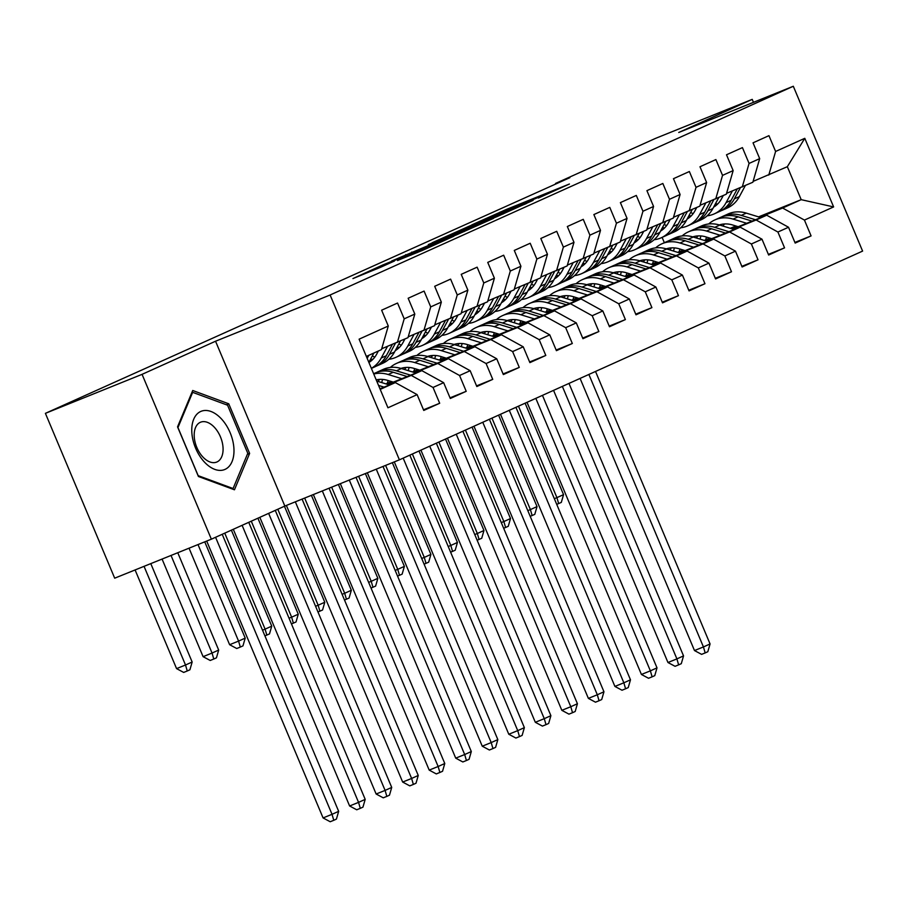 <?xml version="1.0" encoding="UTF-8"?>
<svg xmlns="http://www.w3.org/2000/svg" width="908" height="908" viewBox="0 0 908 908"><rect width="100%" height="100%" fill="white"/><g stroke="black" fill="none" stroke-linecap="round" stroke-linejoin="round"><path stroke-width="1.36" d="M538.387 198.035L569.429 184.006L506.165 209.521L471.785 224.878L538.41 197.377L544.074 195.254L538.387 198.035M397.522 260.471L422.299 250.472L453.886 236.205L382.745 264.977L352.928 278.586L380.475 267.338L394.492 260.993L377.353 267.724L383.755 264.807L442.4 241.097L397.568 260.562M142.068 374.346L211.36 539.182L284.84 506.062L215.548 341.226L142.068 374.346L45.4 413.344L569.872 177.662L555.548 183.439L555.787 184.006M215.548 341.226L330.115 294.998L793.308 86.26L862.6 251.096L399.406 459.834L330.115 294.998M753.47 102.332L752.221 99.369L678.741 132.477L793.308 86.26M752.221 99.369L655.565 138.368L555.548 183.439M497.164 216.569L533.098 200.373L469.845 225.888L432.14 242.754L497.164 216.569M493.521 218.374L456.667 234.809L391.643 261.005L443.547 239.122L453.126 234.763L428.292 244.57L493.521 218.374M758.543 216.876L801.197 199.669L787.338 166.697L804.783 138.322L775.602 151.466L768.951 135.655L753.038 142.828L759.678 158.639L749.066 163.429L742.426 147.607L726.502 154.78L733.153 170.602L722.541 175.38L715.89 159.57L699.977 166.743L706.628 182.553L696.016 187.332L689.365 171.521L673.452 178.694L680.092 194.505L669.48 199.295L662.84 183.473L646.916 190.646L653.567 206.468L642.955 211.246L636.304 195.436L620.391 202.609L627.042 218.419L616.43 223.209L609.779 207.387L593.866 214.56L600.506 230.382L589.894 235.161L583.254 219.339L567.33 226.512L573.981 242.334L563.369 247.112L556.717 231.302L540.805 238.475L547.456 254.285L536.844 259.075L530.193 243.253L514.28 250.426L520.92 266.248L510.307 271.027L503.668 255.205L487.744 262.389L494.395 278.2L483.782 282.978L477.131 267.168L461.219 274.341L467.87 290.151L457.257 294.941L450.606 279.119L434.694 286.292L441.333 302.114L430.721 306.893L424.081 291.082L408.157 298.255L414.808 314.066L404.196 318.844L397.545 303.034L381.632 310.207L388.284 326.017L381.451 349.614L366.355 356.424M804.783 138.322L833.623 206.922L804.443 220.077L782.628 208.034L759.769 217.25M794.897 242.425L811.082 235.898L804.443 220.077M811.082 235.898L795.17 243.072L788.519 227.25L777.906 232.028L756.103 219.986L733.244 229.213M768.372 254.376L784.557 247.85L777.906 232.028M784.557 247.85L768.645 255.023L761.994 239.201L751.381 243.991L729.567 231.949L706.719 241.165M741.847 266.339L758.032 259.802L751.381 243.991M758.032 259.802L742.108 266.975L735.469 251.164L724.856 255.942L703.042 243.9L680.183 253.116M715.311 278.291L731.496 271.764L724.856 255.942M731.496 271.764L715.583 278.938L708.932 263.116L698.32 267.905L676.517 255.863L653.658 265.079M688.786 290.242L704.971 283.716L698.32 267.905M704.971 283.716L689.058 290.889L682.407 275.079L671.795 279.857L649.98 267.815L627.133 277.031M662.261 302.205L678.446 295.668L671.795 279.857M678.446 295.668L662.522 302.841L655.882 287.03L645.27 291.809L623.455 279.766L600.597 288.994M635.725 314.157L651.91 307.63L645.27 291.809M651.91 307.63L635.997 314.804L629.346 298.982L618.734 303.771L596.931 291.729L574.072 300.945M609.2 326.108L625.385 319.582L618.734 303.771M625.385 319.582L609.472 326.755L602.821 310.945L592.209 315.723L570.394 303.681L547.547 312.897M582.675 338.071L598.86 331.534L592.209 315.723M598.86 331.534L582.936 338.707L576.296 322.896L565.684 327.674L543.869 315.632L521.01 324.86M556.139 350.023L572.324 343.496L565.684 327.674M572.324 343.496L556.411 350.67L549.76 334.848L539.148 339.637L517.344 327.595L494.485 336.811M529.614 361.974L545.799 355.448L539.148 339.637M545.799 355.448L529.886 362.621L523.235 346.811L512.623 351.589L490.808 339.547L467.961 348.763M503.089 373.937L519.274 367.399L512.623 351.589M519.274 367.399L503.35 374.573L496.71 358.762L486.098 363.541L464.283 351.498L441.424 360.726M476.552 385.889L492.738 379.362L486.098 363.541M492.738 379.362L476.825 386.536L470.174 370.714L459.561 375.503L437.758 363.461L414.899 372.677M450.028 397.84L466.213 391.314L459.561 375.503M466.213 391.314L450.3 398.487L443.649 382.677L433.037 387.455L411.222 375.413L388.374 384.629M423.503 409.803L439.688 403.266L433.037 387.455M439.688 403.266L423.764 410.439L417.124 394.628L387.943 407.783L359.103 339.172L388.284 326.017M381.701 348.763L407.976 337.663L414.808 314.066M404.196 318.844L397.364 342.441M380.202 389.396L395.309 382.586L379.953 388.783M417.124 394.628L395.309 382.586M408.225 336.811L434.512 325.711L441.333 302.114M430.721 306.893L423.9 330.489M411.222 375.413L421.834 370.634L387.671 384.413M443.649 382.677L421.834 370.634M434.75 324.86L461.037 313.748L467.87 290.151M457.257 294.941L450.425 318.538M392.267 381.803L386.615 384.095M437.758 363.461L448.37 358.671L414.196 372.462M391.564 381.587L385.9 383.868M470.174 370.714L448.37 358.671M461.287 312.897L487.562 301.796L494.395 278.2M483.782 282.978L476.95 306.575M418.804 369.851L413.14 372.132M464.283 351.498L474.895 346.72L440.721 360.51M418.089 369.635L412.436 371.917M496.71 358.762L474.895 346.72M487.812 300.945L514.098 289.845L520.92 266.248M510.307 271.027L503.486 294.623M445.329 357.9L439.665 360.181M490.808 339.547L501.42 334.768L467.257 348.547M444.625 357.684L438.961 359.965M523.235 346.811L501.42 334.768M514.337 288.994L540.623 277.882L547.456 254.285M536.844 259.075L530.011 282.672M471.854 345.937L466.201 348.229M517.344 327.595L527.957 322.805L493.782 336.596M471.15 345.721L465.486 348.002M549.76 334.848L527.957 322.805M540.873 277.031L567.148 265.93L573.981 242.334M563.369 247.112L556.536 270.709M498.39 333.985L492.726 336.266M543.869 315.632L554.482 310.854L520.307 324.633M497.675 333.769L492.022 336.051M576.296 322.896L554.482 310.854M567.398 265.079L593.684 253.979L600.506 230.382M589.894 235.161L583.072 258.757M524.915 322.034L519.251 324.315M570.394 303.681L581.006 298.902L546.843 312.681M524.211 321.818L518.547 324.099M602.821 310.945L581.006 298.902M593.923 253.128L620.209 242.016L627.042 218.419M616.43 223.209L609.597 246.806M551.44 310.071L545.776 312.352M596.931 291.729L607.543 286.939L573.368 300.73M550.736 309.855L545.072 312.136M629.346 298.982L607.543 286.939M620.459 241.165L646.734 230.064L653.567 206.468M642.955 211.246L636.122 234.843M577.976 298.119L572.312 300.4M623.455 279.766L634.068 274.988L599.893 288.767M577.261 297.903L571.609 300.185M655.882 287.03L634.068 274.988M646.984 229.213L673.271 218.113L680.092 194.505M669.48 199.295L662.658 222.891M604.501 286.168L598.837 288.449M649.98 267.815L660.593 263.036L626.429 276.815M603.797 285.941L598.134 288.233M682.407 275.079L660.593 263.036M673.509 217.262L699.796 206.15L706.628 182.553M696.016 187.332L689.183 210.94M631.026 274.205L625.362 276.486M676.517 255.863L687.129 251.073L652.954 264.864M630.322 273.989L624.659 276.27M708.932 263.116L687.129 251.073M700.045 205.299L726.321 194.198L733.153 170.602M722.541 175.38L715.708 198.977M657.562 262.253L651.899 264.534M703.042 243.9L713.654 239.122L679.479 252.901M656.847 262.037L651.195 264.319M735.469 251.164L713.654 239.122M726.57 193.347L752.857 182.247L759.678 158.639M749.066 163.429L742.245 187.025M684.087 250.302L678.424 252.583M729.567 231.949L740.179 227.159L706.015 240.949M683.384 250.075L677.72 252.367M761.994 239.201L740.179 227.159M753.095 181.396L787.338 166.697M775.602 151.466L768.77 175.074M710.612 238.339L704.949 240.62M756.103 219.986L766.715 215.207L732.54 228.998M709.908 238.123L704.245 240.404M788.519 227.25L766.715 215.207M45.4 413.344L114.692 578.18L211.36 539.182M284.84 506.062L399.406 459.834M730.248 228.294L735.911 226.001M664.35 242.697L662.114 237.385M737.148 226.387L731.485 228.668M782.628 208.034L801.197 199.669L833.623 206.922M249.621 453.421L228.748 403.788L192.723 390.497L177.548 426.862L198.421 476.496L234.457 489.787L249.621 453.421L247.351 454.341M526.22 203.403L459.255 230.836L526.311 203.596M464.045 230.972L482.716 222.914L448.461 237.136L464.045 230.972L464.294 231.551M226.353 404.752L228.748 403.788M724.607 223.947A30.69 24.505 -114.3 0 0 722.825 226.013M760.836 217.579L746.331 213.119A36.978 29.521 -114.3 0 0 728.091 213.97L723.052 216.24A36.978 29.521 -114.3 0 0 721.485 217.012M746.682 223.289L733.062 219.1A36.978 29.521 -114.3 0 0 714.823 219.94A36.978 29.521 -114.3 0 0 708.66 223.97M700.965 235.944A36.978 29.521 -114.3 0 0 700.068 239.122M738.204 226.705L732.552 224.968A30.69 24.505 -114.3 0 0 719.318 224.934M706.606 237.113A30.69 24.505 -114.3 0 0 705.618 239.86M755.456 219.747L741.291 215.389A36.978 29.521 -114.3 0 0 723.052 216.24M720.532 225.298A30.69 24.505 65.7 0 1 721.735 224.299M714.823 219.94L719.862 217.67A36.978 29.521 65.7 0 1 738.102 216.83L752.062 221.121M588.883 374.448L703.439 646.939L710.067 643.954L595.523 371.463M710.067 643.954L707.82 651.728L705.175 652.92L701.589 654.362L694.484 650.548L580.087 378.409M694.484 650.548L703.439 646.939L705.175 652.92M723.245 195.583L721.531 198.773A30.69 24.505 65.7 0 1 713.609 207.16M696.107 208.681A30.69 24.505 65.7 0 1 695.029 208.295M732.347 191.009L726.116 202.586A36.978 29.521 65.7 0 1 714.312 213.857A36.978 29.521 65.7 0 1 707.207 215.809M693.145 213.641A36.978 29.521 65.7 0 1 690.659 212.472M745.286 185.652L739.384 196.605A36.978 29.521 65.7 0 1 727.58 207.887L722.53 210.157A36.978 29.521 -114.3 0 0 734.345 198.875L740.304 187.808M717.797 203.88A30.69 24.505 65.7 0 1 715.379 203.869M737.228 189.046L731.167 200.316A36.978 29.521 65.7 0 1 719.352 211.587L714.312 213.857M720.918 210.815A36.978 29.521 -114.3 0 0 722.53 210.157M715.629 205.798A30.69 24.505 65.7 0 1 714.221 206.025M518.479 406.182L556.922 497.629L563.55 494.644L525.108 403.186M563.55 494.644L561.314 502.408L556.729 504.383M554.334 498.674L556.922 497.629L558.658 503.611M698.082 235.898A30.69 24.505 -114.3 0 0 696.3 237.964M734.3 229.531L719.794 225.082A36.978 29.521 -114.3 0 0 701.566 225.922L696.527 228.192A36.978 29.521 -114.3 0 0 694.96 228.975M720.158 235.24L706.538 231.052A36.978 29.521 -114.3 0 0 688.298 231.903A36.978 29.521 -114.3 0 0 682.135 235.932M674.44 247.907A36.978 29.521 -114.3 0 0 673.532 251.073M711.668 238.668L706.015 236.931A30.69 24.505 -114.3 0 0 692.781 236.886M680.081 249.064A30.69 24.505 -114.3 0 0 679.093 251.811M728.931 231.699L714.755 227.352A36.978 29.521 -114.3 0 0 696.527 228.192M693.996 237.26A30.69 24.505 65.7 0 1 695.21 236.25M688.298 231.903L693.337 229.633A36.978 29.521 65.7 0 1 711.577 228.782L725.537 233.072M562.358 386.399L676.903 658.89L683.542 655.905L568.987 383.414M683.542 655.905L681.295 663.68L678.639 664.872L675.064 666.313L667.959 662.511L553.562 390.372M667.959 662.511L676.903 658.89L678.639 664.872M671.545 247.861A30.69 24.505 -114.3 0 0 669.775 249.916M707.775 241.494L693.269 237.033A36.978 29.521 -114.3 0 0 675.03 237.873L669.99 240.155A36.978 29.521 -114.3 0 0 668.424 240.926M693.633 247.203L680.001 243.015A36.978 29.521 -114.3 0 0 661.773 243.855A36.978 29.521 -114.3 0 0 655.61 247.884M647.915 259.858A36.978 29.521 -114.3 0 0 647.007 263.036M685.143 250.619L679.49 248.883A30.69 24.505 -114.3 0 0 666.256 248.849M653.556 261.016A30.69 24.505 -114.3 0 0 652.557 263.763M702.395 243.662L688.23 239.303A36.978 29.521 -114.3 0 0 669.99 240.155M667.471 249.212A30.69 24.505 65.7 0 1 668.674 248.213M661.773 243.855L666.812 241.585A36.978 29.521 65.7 0 1 685.052 240.733L699.001 245.035M535.834 398.362L650.378 670.853L657.006 667.857L542.462 395.366M657.006 667.857L654.77 675.631L652.114 676.835L648.539 678.276L641.423 674.462L527.026 402.323M641.423 674.462L650.378 670.853L652.114 676.835M696.72 207.535L695.006 210.724A30.69 24.505 65.7 0 1 687.084 219.112M669.582 220.633A30.69 24.505 65.7 0 1 668.504 220.258M705.822 202.972L699.591 214.538A36.978 29.521 65.7 0 1 687.787 225.82A36.978 29.521 65.7 0 1 680.682 227.76M666.62 225.604A36.978 29.521 65.7 0 1 664.134 224.435M718.75 197.603L712.859 208.556A36.978 29.521 65.7 0 1 701.044 219.838L696.005 222.108A36.978 29.521 -114.3 0 0 707.82 210.838L713.779 199.76M691.26 215.832A30.69 24.505 65.7 0 1 688.854 215.832M710.703 200.997L704.631 212.268A36.978 29.521 65.7 0 1 692.827 223.55L687.787 225.82M694.393 222.766A36.978 29.521 -114.3 0 0 696.005 222.108M689.093 217.761A30.69 24.505 65.7 0 1 687.697 217.977M491.954 418.134L530.397 509.581L537.025 506.596L498.583 415.149M537.025 506.596L534.778 514.371L530.204 516.334M527.809 510.625L530.397 509.581L532.133 515.562M670.195 219.498L668.47 222.687A30.69 24.505 65.7 0 1 660.559 231.063M643.046 232.596A30.69 24.505 65.7 0 1 641.979 232.21M679.298 214.924L673.066 226.489A36.978 29.521 65.7 0 1 661.251 237.771A36.978 29.521 65.7 0 1 654.157 239.723M640.083 237.556A36.978 29.521 65.7 0 1 637.598 236.386M692.225 209.566L686.323 220.519A36.978 29.521 65.7 0 1 674.519 231.79L669.48 234.06A36.978 29.521 -114.3 0 0 681.284 222.789L687.254 211.712M664.735 227.794A30.69 24.505 65.7 0 1 662.329 227.783M684.167 212.96L678.106 224.219A36.978 29.521 65.7 0 1 666.29 235.501L661.251 237.771M667.857 234.718A36.978 29.521 -114.3 0 0 669.48 234.06M662.568 229.713A30.69 24.505 65.7 0 1 661.16 229.94M465.418 430.086L503.861 521.544L510.5 518.547L472.058 427.101M510.5 518.547L508.253 526.322L503.679 528.297M501.273 522.588L503.861 521.544L505.597 527.514M204.028 461.639A31.417 18.909 68 0 0 232.039 461.627A31.417 18.909 68 0 0 221.722 419.224A31.417 18.909 68 0 0 193.71 419.235A31.417 18.909 68 0 0 204.028 461.639M202.575 456.656A21.508 12.939 68 0 0 216.683 462.081A21.508 12.939 68 0 0 223.039 447.678A21.508 12.939 68 0 0 214.685 427.623A21.508 12.939 68 0 0 200.589 422.197A21.508 12.939 68 0 0 194.233 436.6A21.508 12.939 68 0 0 202.575 456.656M192.655 392.335L227.567 405.206L247.782 453.296L233.084 488.527L198.171 475.656L177.957 427.555L192.655 392.335L191.815 392.665M232.119 488.924L233.084 488.527M645.02 259.813A30.69 24.505 -114.3 0 0 643.239 261.879M681.25 253.446L666.744 248.985A36.978 29.521 -114.3 0 0 648.505 249.836L643.466 252.106A36.978 29.521 -114.3 0 0 641.899 252.878M667.096 259.155L653.476 254.966A36.978 29.521 -114.3 0 0 635.237 255.818A36.978 29.521 -114.3 0 0 629.074 259.836M621.378 271.81A36.978 29.521 -114.3 0 0 620.482 274.988M658.618 262.582L652.965 260.834A30.69 24.505 -114.3 0 0 639.731 260.8M627.019 272.979A30.69 24.505 -114.3 0 0 626.032 275.726M675.87 255.613L661.705 251.255A36.978 29.521 -114.3 0 0 643.466 252.106M640.946 261.163A30.69 24.505 65.7 0 1 642.149 260.165M635.237 255.818L640.276 253.536A36.978 29.521 65.7 0 1 658.516 252.696L672.476 256.987M509.297 410.314L623.853 682.805L630.481 679.82L515.937 407.329M630.481 679.82L628.234 687.594L625.589 688.786L622.003 690.228L614.898 686.414L500.501 414.275M614.898 686.414L623.853 682.805L625.589 688.786M618.496 271.764A30.69 24.505 -114.3 0 0 616.714 273.83M654.713 265.397L640.208 260.948A36.978 29.521 -114.3 0 0 621.98 261.788L616.941 264.058A36.978 29.521 -114.3 0 0 615.374 264.841M640.571 271.106L626.951 266.918A36.978 29.521 -114.3 0 0 608.712 267.769A36.978 29.521 -114.3 0 0 602.549 271.798M594.854 283.773A36.978 29.521 -114.3 0 0 593.945 286.939M632.082 274.534L626.429 272.797A30.69 24.505 -114.3 0 0 613.195 272.752M600.494 284.93A30.69 24.505 -114.3 0 0 599.507 287.677M649.345 267.576L635.169 263.218A36.978 29.521 -114.3 0 0 616.941 264.058M614.41 273.126A30.69 24.505 65.7 0 1 615.624 272.116M608.712 267.769L613.751 265.499A36.978 29.521 65.7 0 1 631.991 264.648L645.951 268.938M482.772 422.265L597.316 694.768L603.956 691.771L489.401 419.28M603.956 691.771L601.709 699.546L599.053 700.738L595.478 702.19L588.373 698.377L473.976 426.238M588.373 698.377L597.316 694.768L599.053 700.738M643.659 231.449L641.945 234.639A30.69 24.505 65.7 0 1 634.022 243.026M616.521 244.547A30.69 24.505 65.7 0 1 615.442 244.161M652.761 226.875L646.53 238.452A36.978 29.521 65.7 0 1 634.726 249.723A36.978 29.521 65.7 0 1 627.621 251.675M613.558 249.507A36.978 29.521 65.7 0 1 611.073 248.338M665.7 221.518L659.798 232.471A36.978 29.521 65.7 0 1 647.994 243.753L642.943 246.023A36.978 29.521 -114.3 0 0 654.759 234.741L660.718 223.674M638.21 239.746A30.69 24.505 65.7 0 1 635.793 239.735M657.642 224.912L651.581 236.182A36.978 29.521 65.7 0 1 639.765 247.453L634.726 249.723M641.332 246.681A36.978 29.521 -114.3 0 0 642.943 246.023M636.043 241.664A30.69 24.505 65.7 0 1 634.635 241.891M438.893 442.048L477.336 533.495L483.964 530.51L445.522 439.052M483.964 530.51L481.728 538.274L477.143 540.249M474.748 534.54L477.336 533.495L479.072 539.477M617.134 243.401L615.42 246.59A30.69 24.505 65.7 0 1 607.497 254.978M589.996 256.499A30.69 24.505 65.7 0 1 588.917 256.124M626.236 238.838L620.005 250.404A36.978 29.521 65.7 0 1 608.201 261.686A36.978 29.521 65.7 0 1 601.096 263.626M587.033 261.47A36.978 29.521 65.7 0 1 584.548 260.301M639.164 233.469L633.273 244.422A36.978 29.521 65.7 0 1 621.458 255.704L616.418 257.974A36.978 29.521 -114.3 0 0 628.234 246.704L634.193 235.626M611.674 251.709A30.69 24.505 65.7 0 1 609.268 251.698M631.117 236.863L625.045 248.134A36.978 29.521 65.7 0 1 613.24 259.416L608.201 261.686M614.807 258.632A36.978 29.521 -114.3 0 0 616.418 257.974M609.506 253.627A30.69 24.505 65.7 0 1 608.11 253.843M412.368 454L450.811 545.447L457.439 542.462L418.997 451.015M457.439 542.462L455.203 550.237L450.618 552.2M448.223 546.491L450.811 545.447L452.547 551.428M591.959 283.727A30.69 24.505 -114.3 0 0 590.189 285.782M628.188 277.36L613.683 272.899A36.978 29.521 -114.3 0 0 595.444 273.751L590.404 276.021A36.978 29.521 -114.3 0 0 588.838 276.792M614.046 283.069L600.415 278.881A36.978 29.521 -114.3 0 0 582.187 279.721A36.978 29.521 -114.3 0 0 576.024 283.75M568.329 295.724A36.978 29.521 -114.3 0 0 567.421 298.902M605.557 286.485L599.904 284.749A30.69 24.505 -114.3 0 0 586.67 284.715M573.97 296.882A30.69 24.505 -114.3 0 0 572.971 299.629M622.809 279.528L608.644 275.169A36.978 29.521 -114.3 0 0 590.404 276.021M587.885 285.078A30.69 24.505 65.7 0 1 589.088 284.079M582.187 279.721L587.226 277.451A36.978 29.521 65.7 0 1 605.466 276.611L619.415 280.901M456.247 434.228L570.791 706.719L577.42 703.734L462.876 431.232M577.42 703.734L575.184 711.497L572.528 712.701L568.953 714.142L561.836 710.328L447.44 438.189M561.836 710.328L570.791 706.719L572.528 712.701M590.609 255.364L588.883 258.553A30.69 24.505 65.7 0 1 580.972 266.929M563.459 268.462A30.69 24.505 65.7 0 1 562.393 268.076M599.711 250.79L593.48 262.367A36.978 29.521 65.7 0 1 581.665 273.637A36.978 29.521 65.7 0 1 574.571 275.589M560.497 273.421A36.978 29.521 65.7 0 1 558.011 272.252M612.639 245.432L606.737 256.385A36.978 29.521 65.7 0 1 594.933 267.656L589.894 269.937A36.978 29.521 -114.3 0 0 601.698 258.655L607.668 247.578M585.149 263.661A30.69 24.505 65.7 0 1 582.743 263.649M604.58 248.826L598.52 260.085A36.978 29.521 65.7 0 1 586.704 271.367L581.665 273.637M588.27 270.595A36.978 29.521 -114.3 0 0 589.894 269.937M582.981 265.579A30.69 24.505 65.7 0 1 581.574 265.806M385.605 465.407L424.274 557.41L430.914 554.413L392.347 462.683M430.914 554.413L428.667 562.188L424.093 564.163M421.687 558.454L424.274 557.41L426.011 563.38M565.434 295.679A30.69 24.505 -114.3 0 0 563.652 297.745M601.663 289.312L587.158 284.851A36.978 29.521 -114.3 0 0 568.919 285.702L563.879 287.972A36.978 29.521 -114.3 0 0 562.313 288.744M587.51 295.021L573.89 290.832A36.978 29.521 -114.3 0 0 555.651 291.684A36.978 29.521 -114.3 0 0 549.488 295.702M541.792 307.676A36.978 29.521 -114.3 0 0 540.896 310.854M579.032 298.448L573.379 296.7A30.69 24.505 -114.3 0 0 560.145 296.666M547.433 308.845A30.69 24.505 -114.3 0 0 546.446 311.592M596.284 291.479L582.119 287.121A36.978 29.521 -114.3 0 0 563.879 287.972M561.36 297.029A30.69 24.505 65.7 0 1 562.563 296.031M555.651 291.684L560.69 289.402A36.978 29.521 65.7 0 1 578.929 288.562L592.89 292.853M429.711 446.18L544.267 718.671L550.895 715.686L436.351 443.195M550.895 715.686L548.648 723.46L546.003 724.652L542.416 726.094L535.311 722.28L420.915 450.152M535.311 722.28L544.267 718.671L546.003 724.652M564.072 267.315L562.358 270.505A30.69 24.505 65.7 0 1 554.436 278.892M536.934 280.413A30.69 24.505 65.7 0 1 535.856 280.027M573.175 262.741L566.944 274.318A36.978 29.521 65.7 0 1 555.14 285.589A36.978 29.521 65.7 0 1 548.035 287.541M533.972 285.373A36.978 29.521 65.7 0 1 531.486 284.204M586.114 257.384L580.212 268.337A36.978 29.521 65.7 0 1 568.408 279.619L563.357 281.889A36.978 29.521 -114.3 0 0 575.173 270.607L581.131 259.54M558.624 275.612A30.69 24.505 65.7 0 1 556.207 275.601M578.056 260.778L571.995 272.048A36.978 29.521 65.7 0 1 560.179 283.319L555.14 285.589M561.746 282.547A36.978 29.521 -114.3 0 0 563.357 281.889M556.456 277.53A30.69 24.505 65.7 0 1 555.049 277.757M358.626 476.291L397.749 569.361L404.378 566.376L365.368 473.567M404.378 566.376L402.142 574.14L397.556 576.115M395.162 570.406L397.749 569.361L399.486 575.343M538.909 307.63A30.69 24.505 -114.3 0 0 537.127 309.696M575.127 301.274L560.622 296.814A36.978 29.521 -114.3 0 0 542.394 297.654L537.354 299.924A36.978 29.521 -114.3 0 0 535.788 300.707M560.985 306.972L547.365 302.784A36.978 29.521 -114.3 0 0 529.126 303.635A36.978 29.521 -114.3 0 0 522.963 307.664M515.267 319.639A36.978 29.521 -114.3 0 0 514.359 322.805M552.495 310.4L546.843 308.663A30.69 24.505 -114.3 0 0 533.609 308.618M520.908 320.796A30.69 24.505 -114.3 0 0 519.921 323.543M569.759 303.442L555.582 299.084A36.978 29.521 -114.3 0 0 537.354 299.924M534.823 308.992A30.69 24.505 65.7 0 1 536.038 307.982M529.126 303.635L534.165 301.365A36.978 29.521 65.7 0 1 552.404 300.514L566.365 304.804M403.186 458.131L517.73 730.634L524.37 727.637L409.814 455.146M524.37 727.637L522.123 735.412L519.467 736.604L515.892 738.056L508.786 734.243L394.299 461.9M508.786 734.243L517.73 730.634L519.467 736.604M537.547 279.267L535.834 282.456A30.69 24.505 65.7 0 1 527.911 290.844M510.409 292.365A30.69 24.505 65.7 0 1 509.331 291.99M546.65 274.704L540.419 286.27A36.978 29.521 65.7 0 1 528.615 297.552A36.978 29.521 65.7 0 1 521.51 299.504M507.447 297.336A36.978 29.521 65.7 0 1 504.962 296.167M559.578 269.336L553.687 280.3A36.978 29.521 65.7 0 1 541.872 291.57L536.832 293.84A36.978 29.521 -114.3 0 0 548.648 282.57L554.606 271.492M532.088 287.575A30.69 24.505 65.7 0 1 529.682 287.564M551.531 272.729L545.458 284A36.978 29.521 65.7 0 1 533.654 295.282L528.615 297.552M535.221 294.498A36.978 29.521 -114.3 0 0 536.832 293.84M529.92 289.493A30.69 24.505 65.7 0 1 528.524 289.709M331.647 487.176L371.224 581.313L377.853 578.328L338.389 484.452M377.853 578.328L375.617 586.103L371.031 588.066M368.637 582.357L371.224 581.313L372.961 587.294M512.373 319.593A30.69 24.505 -114.3 0 0 510.602 321.648M548.602 313.226L534.097 308.765A36.978 29.521 -114.3 0 0 515.857 309.617L510.818 311.887A36.978 29.521 -114.3 0 0 509.252 312.658M534.46 318.935L520.829 314.747A36.978 29.521 -114.3 0 0 502.601 315.587A36.978 29.521 -114.3 0 0 496.438 319.616M488.742 331.59A36.978 29.521 -114.3 0 0 487.834 334.768M525.97 322.351L520.318 320.615A30.69 24.505 -114.3 0 0 507.084 320.581M494.383 332.748A30.69 24.505 -114.3 0 0 493.385 335.495M543.222 315.394L529.058 311.035A36.978 29.521 -114.3 0 0 510.818 311.887M508.298 320.944A30.69 24.505 65.7 0 1 509.501 319.945M502.601 315.587L507.64 313.317A36.978 29.521 65.7 0 1 525.88 312.477L539.829 316.767M376.275 469.175L491.205 742.585L497.834 739.6L383.017 466.451M497.834 739.6L495.598 747.363L492.942 748.567L489.367 750.008L482.25 746.194L367.32 472.784M482.25 746.194L491.205 742.585L492.942 748.567M511.022 291.23L509.297 294.419A30.69 24.505 65.7 0 1 501.386 302.795M483.873 304.328A30.69 24.505 65.7 0 1 482.806 303.942M520.125 286.656L513.894 298.233A36.978 29.521 65.7 0 1 502.079 309.503A36.978 29.521 65.7 0 1 494.985 311.455M480.911 309.288A36.978 29.521 65.7 0 1 478.425 308.118M533.053 281.298L527.151 292.251A36.978 29.521 65.7 0 1 515.347 303.522L510.307 305.803A36.978 29.521 -114.3 0 0 522.111 294.521L528.081 283.444M505.563 299.526A30.69 24.505 65.7 0 1 503.157 299.515M524.994 284.692L518.933 295.951A36.978 29.521 65.7 0 1 507.118 307.233L502.079 309.503M508.684 306.461A36.978 29.521 -114.3 0 0 510.307 305.803M503.395 301.445A30.69 24.505 65.7 0 1 501.988 301.672M304.668 498.061L344.688 593.276L351.328 590.279L311.41 495.337M351.328 590.279L349.081 598.054L344.507 600.029M342.1 594.32L344.688 593.276L346.425 599.246M485.848 331.545A30.69 24.505 -114.3 0 0 484.066 333.611M522.077 325.178L507.572 320.717A36.978 29.521 -114.3 0 0 489.333 321.568L484.293 323.838A36.978 29.521 -114.3 0 0 482.727 324.61M507.924 330.887L494.304 326.698A36.978 29.521 -114.3 0 0 476.064 327.55A36.978 29.521 -114.3 0 0 469.901 331.579M462.206 343.542A36.978 29.521 -114.3 0 0 461.309 346.72M499.445 334.314L493.793 332.566A30.69 24.505 -114.3 0 0 480.559 332.532M467.847 344.711A30.69 24.505 -114.3 0 0 466.86 347.458M516.697 327.345L502.533 322.998A36.978 29.521 -114.3 0 0 484.293 323.838M481.773 332.896A30.69 24.505 65.7 0 1 482.977 331.897M476.064 327.55L481.104 325.268A36.978 29.521 65.7 0 1 499.343 324.428L513.304 328.719M349.296 480.06L464.68 754.537L471.309 751.552L356.038 477.336M471.309 751.552L469.061 759.326L466.417 760.518L462.83 761.96L455.725 758.146L340.341 483.669M455.725 758.146L464.68 754.537L466.417 760.518M484.486 303.181L482.772 306.371A30.69 24.505 65.7 0 1 474.85 314.758M457.348 316.279A30.69 24.505 65.7 0 1 456.27 315.893M493.589 298.607L487.358 310.184A36.978 29.521 65.7 0 1 475.554 321.455A36.978 29.521 65.7 0 1 468.449 323.407M454.386 321.239A36.978 29.521 65.7 0 1 451.9 320.081M506.528 293.25L500.626 304.203A36.978 29.521 65.7 0 1 488.822 315.485L483.771 317.755A36.978 29.521 -114.3 0 0 495.586 306.473L501.545 295.406M479.038 311.478A30.69 24.505 65.7 0 1 476.621 311.467M498.469 296.644L492.408 307.914A36.978 29.521 65.7 0 1 480.593 319.185L475.554 321.455M482.159 318.413A36.978 29.521 -114.3 0 0 483.771 317.755M476.87 313.396A30.69 24.505 65.7 0 1 475.463 313.623M277.803 509.229L318.163 605.227L324.792 602.242L284.442 506.244M324.792 602.242L322.556 610.006L317.97 611.981M315.575 606.272L318.163 605.227L319.9 611.209M459.323 343.496A30.69 24.505 -114.3 0 0 457.541 345.562M495.541 337.14L481.036 332.68A36.978 29.521 -114.3 0 0 462.808 333.52L457.768 335.79A36.978 29.521 -114.3 0 0 456.202 336.573M481.399 342.838L467.779 338.65A36.978 29.521 -114.3 0 0 449.539 339.501A36.978 29.521 -114.3 0 0 443.376 343.53M435.681 355.505A36.978 29.521 -114.3 0 0 434.773 358.671M472.909 346.266L467.257 344.529A30.69 24.505 -114.3 0 0 454.023 344.484M441.322 356.662A30.69 24.505 -114.3 0 0 440.335 359.409M490.172 339.308L475.996 334.95A36.978 29.521 -114.3 0 0 457.768 335.79M455.237 344.858A30.69 24.505 65.7 0 1 456.452 343.86M449.539 339.501L454.579 337.231A36.978 29.521 65.7 0 1 472.818 336.38L486.779 340.67M322.317 490.944L438.144 766.5L444.784 763.503L329.059 488.22M444.784 763.503L442.536 771.278L439.881 772.47L436.305 773.922L429.2 770.109L313.362 494.554M429.2 770.109L438.144 766.5L439.881 772.47M457.961 315.133L456.247 318.322A30.69 24.505 65.7 0 1 448.325 326.71M430.823 328.231A30.69 24.505 65.7 0 1 429.745 327.856M467.064 310.57L460.833 322.136A36.978 29.521 65.7 0 1 449.029 333.418A36.978 29.521 65.7 0 1 441.924 335.37M427.861 333.202A36.978 29.521 65.7 0 1 425.375 332.033M479.991 305.201L474.101 316.166A36.978 29.521 65.7 0 1 462.286 327.436L457.246 329.706A36.978 29.521 -114.3 0 0 469.061 318.436L475.02 307.358M452.502 323.441A30.69 24.505 65.7 0 1 450.096 323.43M471.944 308.606L465.872 319.866A36.978 29.521 65.7 0 1 454.068 331.148L449.029 333.418M455.634 330.364A36.978 29.521 -114.3 0 0 457.246 329.706M450.334 325.359A30.69 24.505 65.7 0 1 448.938 325.575M251.278 521.181L291.638 617.179L298.267 614.194L257.906 518.196M298.267 614.194L296.031 621.969L291.445 623.944M289.05 618.223L291.638 617.179L293.375 623.16M432.798 355.459A30.69 24.505 -114.3 0 0 431.016 357.514M469.016 349.092L454.511 344.631A36.978 29.521 -114.3 0 0 436.271 345.483L431.232 347.753A36.978 29.521 -114.3 0 0 429.666 348.524M454.874 354.801L441.243 350.613A36.978 29.521 -114.3 0 0 423.014 351.453A36.978 29.521 -114.3 0 0 416.851 355.482M409.156 367.456A36.978 29.521 -114.3 0 0 408.248 370.634M446.384 358.217L440.732 356.481A30.69 24.505 -114.3 0 0 427.498 356.447M414.797 368.625A30.69 24.505 -114.3 0 0 413.798 371.372M463.636 351.26L449.471 346.901A36.978 29.521 -114.3 0 0 431.232 347.753M428.712 356.81A30.69 24.505 65.7 0 1 429.915 355.811M423.014 351.453L428.054 349.183A36.978 29.521 65.7 0 1 446.293 348.343L460.243 352.633M295.338 501.829L411.619 778.451L418.248 775.466L302.08 499.105M418.248 775.466L416.012 783.229L413.356 784.433L409.78 785.874L402.664 782.06L286.383 505.438M402.664 782.06L411.619 778.451L413.356 784.433M431.436 327.096L429.711 330.285A30.69 24.505 65.7 0 1 421.8 338.673M404.287 340.194A30.69 24.505 65.7 0 1 403.22 339.808M440.539 322.522L434.308 334.099A36.978 29.521 65.7 0 1 422.492 345.369A36.978 29.521 65.7 0 1 415.399 347.321M401.325 345.154A36.978 29.521 65.7 0 1 398.839 343.984M453.467 317.164L447.565 328.117A36.978 29.521 65.7 0 1 435.761 339.388L430.721 341.669A36.978 29.521 -114.3 0 0 442.525 330.387L448.495 319.31M425.977 335.392A30.69 24.505 65.7 0 1 423.571 335.381M445.408 320.558L439.347 331.817A36.978 29.521 65.7 0 1 427.532 343.099L422.492 345.369M429.098 342.327A36.978 29.521 -114.3 0 0 430.721 341.669M423.809 337.311A30.69 24.505 65.7 0 1 422.402 337.538M224.753 533.144L265.102 629.142L271.742 626.145L231.381 530.147M271.742 626.145L269.494 633.92L264.92 635.895M262.514 630.186L265.102 629.142L266.839 635.112M406.262 367.411A30.69 24.505 -114.3 0 0 404.48 369.477M442.491 361.044L427.986 356.583A36.978 29.521 -114.3 0 0 409.746 357.434L404.707 359.704A36.978 29.521 -114.3 0 0 403.141 360.487M428.338 366.753L414.718 362.564A36.978 29.521 -114.3 0 0 396.478 363.416A36.978 29.521 -114.3 0 0 390.315 367.445M382.62 379.408A36.978 29.521 -114.3 0 0 381.723 382.586M419.859 370.18L414.207 368.444A30.69 24.505 -114.3 0 0 400.973 368.398M388.261 380.577A30.69 24.505 -114.3 0 0 387.273 383.324M437.111 363.211L422.946 358.864A36.978 29.521 -114.3 0 0 404.707 359.704M402.187 368.773A30.69 24.505 65.7 0 1 403.39 367.763M396.478 363.416L401.518 361.146A36.978 29.521 65.7 0 1 419.757 360.294L433.718 364.585M268.632 513.361L385.094 790.403L391.723 787.418L275.26 510.375M391.723 787.418L389.475 795.192L386.831 796.384L383.244 797.826L376.139 794.012L259.836 517.333M376.139 794.012L385.094 790.403L386.831 796.384M404.9 339.047L403.186 342.237A30.69 24.505 65.7 0 1 395.264 350.624M377.762 352.145A30.69 24.505 65.7 0 1 376.684 351.771M414.003 334.484L407.771 346.05A36.978 29.521 65.7 0 1 395.967 357.321A36.978 29.521 65.7 0 1 388.862 359.273M374.8 357.105A36.978 29.521 65.7 0 1 372.314 355.947M426.942 329.116L421.04 340.069A36.978 29.521 65.7 0 1 409.236 351.351L404.185 353.621A36.978 29.521 -114.3 0 0 416 342.339L421.959 331.272M399.452 347.344A30.69 24.505 65.7 0 1 397.034 347.333M418.883 332.51L412.822 343.78A36.978 29.521 65.7 0 1 401.007 355.051L395.967 357.321M402.573 354.279A36.978 29.521 -114.3 0 0 404.185 353.621M397.284 349.262A30.69 24.505 65.7 0 1 395.877 349.489M198.001 544.562L238.577 641.093L245.205 638.108L204.743 541.849M245.205 638.108L242.969 645.872L240.314 647.075L236.738 648.516L229.622 644.703L189.046 548.182M229.622 644.703L238.577 641.093L240.314 647.075M379.737 379.374A30.69 24.505 -114.3 0 0 377.955 381.428M415.955 373.006L401.45 368.546A36.978 29.521 -114.3 0 0 383.221 369.386L378.182 371.656A36.978 29.521 -114.3 0 0 376.616 372.439M401.813 378.704L388.193 374.516A36.978 29.521 -114.3 0 0 373.756 374.028M393.323 382.132L387.671 380.395A30.69 24.505 -114.3 0 0 376.207 379.862M410.586 375.174L396.41 370.816A36.978 29.521 -114.3 0 0 378.182 371.656M373.619 373.71L374.993 373.097A36.978 29.521 65.7 0 1 393.232 372.246L407.193 376.536M242.107 525.323L358.558 802.366L365.198 799.369L248.735 522.327M365.198 799.369L362.95 807.144L360.294 808.336L356.719 809.788L349.614 805.975L233.299 529.285M349.614 805.975L358.558 802.366L360.294 808.336M378.375 350.999L376.661 354.188A30.69 24.505 65.7 0 1 368.898 362.485M387.478 346.436L381.246 358.002A36.978 29.521 65.7 0 1 371.349 368.319M400.405 341.079L394.515 352.032A36.978 29.521 65.7 0 1 382.699 363.302L377.66 365.572A36.978 29.521 -114.3 0 0 389.475 354.302L395.434 343.224M372.916 359.307A30.69 24.505 65.7 0 1 370.509 359.296M392.358 344.473L386.286 355.732A36.978 29.521 65.7 0 1 374.482 367.014L371.383 368.398M373.88 353.03L368.852 362.371A30.69 24.505 -114.3 0 0 369.295 362.235M376.048 366.23A36.978 29.521 -114.3 0 0 377.66 365.572M370.748 361.225A30.69 24.505 65.7 0 1 369.352 361.441M171.022 555.446L212.052 653.045L218.68 650.06L177.764 552.734M218.68 650.06L216.444 657.835L213.789 659.026L210.202 660.468L203.097 656.666L162.067 559.067M203.097 656.666L212.052 653.045L213.789 659.026M389.43 384.958L376.695 381.042M384.05 387.126L378.545 385.435M379.714 388.204L380.656 388.499M215.571 537.275L332.033 814.317L338.661 811.332L222.21 534.29M338.661 811.332L336.425 819.095L333.769 820.299L330.194 821.74L323.078 817.926L206.695 541.054M323.078 817.926L332.033 814.317L333.769 820.299M367.173 358.388L368.841 355.3M144.043 566.331L185.516 665.008L192.156 662.011L150.785 563.618M192.156 662.011L189.908 669.786L187.252 670.978L183.677 672.431L176.572 668.617L135.088 569.94M176.572 668.617L185.516 665.008L187.252 670.978M500.319 212.744L500.047 212.109M506.482 210.259L506.165 209.521M465.225 229.452L464.919 228.714M503.146 214.038L502.873 213.391M405.921 255.284L405.66 254.649M412.084 252.799L411.778 252.061M437.735 242.447L437.429 241.71M443.899 239.962L443.547 239.122M449.687 237.635L449.381 236.886M410.938 255.171L410.677 254.535M417.101 252.685L416.795 251.947M423.968 249.723L423.73 249.144M741.291 215.389L746.331 213.119M733.062 219.1L738.102 216.83M731.167 200.316L726.116 202.586M739.384 196.605L734.345 198.875M714.755 227.352L719.794 225.082M706.538 231.052L711.577 228.782M688.23 239.303L693.269 237.033M680.001 243.015L685.052 240.733M704.631 212.268L699.591 214.538M712.859 208.556L707.82 210.838M678.106 224.219L673.066 226.489M686.323 220.519L681.284 222.789M661.705 251.255L666.744 248.985M653.476 254.966L658.516 252.696M635.169 263.218L640.208 260.948M626.951 266.918L631.991 264.648M651.581 236.182L646.53 238.452M659.798 232.471L654.759 234.741M625.045 248.134L620.005 250.404M633.273 244.422L628.234 246.704M608.644 275.169L613.683 272.899M600.415 278.881L605.466 276.611M598.52 260.085L593.48 262.367M606.737 256.385L601.698 258.655M582.119 287.121L587.158 284.851M573.89 290.832L578.929 288.562M571.995 272.048L566.944 274.318M580.212 268.337L575.173 270.607M555.582 299.084L560.622 296.814M547.365 302.784L552.404 300.514M545.458 284L540.419 286.27M553.687 280.3L548.648 282.57M529.058 311.035L534.097 308.765M520.829 314.747L525.88 312.477M518.933 295.951L513.894 298.233M527.151 292.251L522.111 294.521M502.533 322.998L507.572 320.717M494.304 326.698L499.343 324.428M492.408 307.914L487.358 310.184M500.626 304.203L495.586 306.473M475.996 334.95L481.036 332.68M467.779 338.65L472.818 336.38M465.872 319.866L460.833 322.136M474.101 316.166L469.061 318.436M449.471 346.901L454.511 344.631M441.243 350.613L446.293 348.343M439.347 331.817L434.308 334.099M447.565 328.117L442.525 330.387M422.946 358.864L427.986 356.583M414.718 362.564L419.757 360.294M412.822 343.78L407.771 346.05M421.04 340.069L416 342.339M396.41 370.816L401.45 368.546M388.193 374.516L393.232 372.246M386.286 355.732L381.246 358.002M394.515 352.032L389.475 354.302M459.618 231.71L459.255 230.836M447.939 238.339L447.61 237.556M377.694 268.552L377.353 267.724"/></g></svg>
